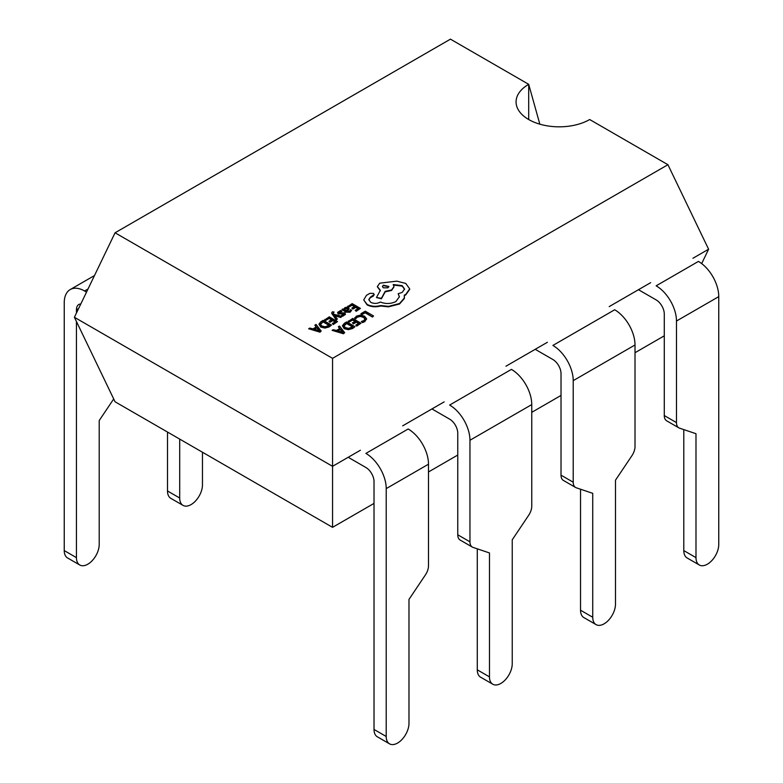 <?xml version="1.0" encoding="UTF-8"?>
<svg xmlns="http://www.w3.org/2000/svg" width="783" height="783" viewBox="0 0 783 783"><rect width="100%" height="100%" fill="white"/><g stroke="black" fill="none" stroke-linecap="round" stroke-linejoin="round"><path stroke-width="1.17" d="M431.952 408.932L449.638 419.14A11.5 6.636 -120 0 1 457.761 433.224L457.761 534.779A11.5 6.636 120 0 0 460.15 540.045L472.345 547.092A11.5 6.636 120 0 0 473.04 547.405L489.473 552.935L489.473 676.864A16.1 9.298 120 0 0 492.81 684.234A16.1 9.298 120 0 0 505.211 679.918A16.1 9.298 120 0 0 512.239 663.72L512.239 539.79L528.672 515.292A11.5 6.636 120 0 0 531.755 506.151L531.755 404.586A28.746 16.6 60 0 0 511.426 369.38L449.638 405.056A28.746 16.6 -120 0 1 469.957 440.261L469.957 541.826A11.5 6.636 120 0 0 472.345 547.092M202.464 452.241L202.464 484.873A16.1 9.298 -60 0 1 195.437 501.071A16.1 9.298 -60 0 1 183.036 505.387A16.1 9.298 -60 0 1 179.698 498.017L179.698 439.097M183.036 505.387L170.841 498.35A16.1 9.298 -60 0 1 167.503 490.98L167.503 432.05M477.278 548.834L477.278 669.827A16.1 9.298 120 0 0 480.615 677.197L492.81 684.234M535.21 349.316L552.896 359.524A11.5 6.636 -120 0 1 561.019 373.608L561.019 475.164A11.5 6.636 120 0 0 563.408 480.429L575.603 487.476A11.5 6.636 120 0 0 576.298 487.789L592.731 493.319L592.731 617.249A16.1 9.298 120 0 0 596.069 624.619A16.1 9.298 120 0 0 608.469 620.302A16.1 9.298 120 0 0 615.497 604.104L615.497 480.175L631.93 455.677A11.5 6.636 120 0 0 635.013 446.535L635.013 344.97A28.746 16.6 60 0 0 614.684 309.765L552.896 345.44A28.746 16.6 -120 0 1 573.215 380.646L573.215 482.211A11.5 6.636 120 0 0 575.603 487.476M580.536 489.218L580.536 610.211A16.1 9.298 120 0 0 583.873 617.581L596.069 624.619M113.701 398.948L99.206 420.559L99.206 544.488A16.1 9.298 -60 0 1 92.179 560.687A16.1 9.298 -60 0 1 79.778 565.003L67.583 557.966A16.1 9.298 -60 0 1 64.245 550.596L64.245 302.727A28.746 16.6 -120 0 1 70.196 289.573A28.746 16.6 -120 0 1 84.574 290.992L86.512 292.118M348.2 457.282L365.886 467.49A11.5 6.636 -120 0 1 374.02 481.574L374.02 729.443A16.1 9.298 120 0 0 377.357 736.813L389.552 743.85A16.1 9.298 120 0 0 401.953 739.534A16.1 9.298 120 0 0 408.98 723.335L408.98 599.406L425.414 574.908A11.5 6.636 120 0 0 428.497 565.766L428.497 464.202A28.746 16.6 60 0 0 408.168 428.996L365.886 453.406A28.746 16.6 -120 0 1 386.215 488.612L386.215 736.48A16.1 9.298 120 0 0 389.552 743.85M80.815 303.97A11.5 6.636 -120 0 0 78.819 304.509A11.5 6.636 -120 0 0 76.44 309.765L78.633 308.502M79.778 565.003A16.1 9.298 -60 0 1 76.44 557.633L76.44 321.5M76.44 313.053L76.44 309.765M638.468 289.7L656.154 299.909A11.5 6.636 -120 0 1 664.278 313.993L664.278 415.548A11.5 6.636 120 0 0 666.666 420.814L678.861 427.861A11.5 6.636 120 0 0 679.556 428.174L695.989 433.704L695.989 557.633A16.1 9.298 120 0 0 699.327 565.003A16.1 9.298 120 0 0 711.727 560.687A16.1 9.298 120 0 0 718.755 544.488L718.755 296.63A28.746 16.6 60 0 0 698.426 261.414L656.154 285.824A28.746 16.6 -120 0 1 676.473 321.04L676.473 422.595A11.5 6.636 120 0 0 678.861 427.861M683.794 429.603L683.794 550.596A16.1 9.298 120 0 0 687.131 557.966L699.327 565.003M528.701 119.535A43.124 24.89 0 0 0 589.687 119.535L667.938 164.714L332.55 358.35L115.062 232.786L450.45 39.15L528.701 84.329A43.124 24.89 0 0 0 516.075 101.937A43.124 24.89 0 0 0 528.701 119.535L528.701 84.329L539.839 124.184M308.629 328.752L320.041 332.178L321.187 331.043L316.068 324.456L314.883 325.141L316.352 326.902L312.906 328.889L309.804 328.067L308.629 328.752L320.041 331.708L321.187 331.043M314.883 325.141L316.087 327.049M324.818 319.405L325.757 319.944L329.134 317.996L331.923 319.601L328.958 321.304L329.907 321.852L332.863 320.149L335.516 321.676L332.325 323.516L333.274 324.064L337.532 321.607L329.261 316.831L324.818 319.875L325.757 320.413L329.134 318.466L331.512 319.836M332.325 323.516L333.274 324.534L337.532 321.607M328.958 321.304L329.907 322.322L332.863 320.619L335.104 321.911M331.669 313.131L336.279 320.071L337.356 318.984L334.204 315.158M333.127 313.846L334.057 312.016L332.384 311.82L331.649 312.897L332.168 314.13L336.279 319.601L337.356 318.984M334.762 315.774L340.791 317.467L341.956 316.332L333.744 314.267L333.127 313.376L334.057 312.016M339.156 313.327L339.577 312.163L341.848 311.507L340.781 310.42L337.581 312.417L338.187 314.003L343.13 313.748L344.168 314.453M337.581 312.417L338.187 313.533L339.519 313.895L343.903 313.464L343.571 314.58L341.642 315.197L342.651 316.254L345.479 314.375L344.882 312.799L339.979 313.034L338.833 312.456M341.642 315.197L342.651 315.784L344.305 315.118L345.479 314.375L344.882 313.269M341.975 309.491L345.773 312.163L350.148 312.221L351.636 310.254L350.627 309.676L349.404 311.203L346.761 311.066L349.12 308.698L348.298 307.67L346.536 307.239L344.706 307.758L343.952 309.412L343.013 308.894L341.975 309.491L345.773 311.693L350.148 311.751L351.636 310.254M347.133 311.252L349.081 308.933M352.634 328.508L354.993 326.668L346.722 321.901L344.451 323.213L342.396 325.738L344.236 328.703L348.415 329.672L352.634 328.508L354.993 326.668M361.854 314.717L365.152 312.818L372.473 317.046L373.54 315.96L365.279 311.184L360.914 313.709L361.854 314.717L360.914 313.709M354.728 317.673L355.756 318.26L357.332 316.714L360.327 315.989L363.498 316.88L365.113 318.818L363.782 320.648L361.345 321.49L362.46 322.136L364.751 321.196L366.571 318.74L364.555 316.195L360.503 315.079L356.539 316.068L354.728 318.143L355.756 318.73L357.332 317.184L360.327 316.459L363.498 317.35L365.113 319.288M361.345 321.49L362.46 322.606L364.751 321.666L366.571 318.808M348.288 321.001L349.228 321.539L352.604 319.591L355.384 321.196L352.428 322.899L353.378 323.448L356.334 321.744L358.986 323.271L355.795 325.111L356.745 325.659L361.002 323.203L352.732 318.427L348.288 321.47L349.228 322.009L352.604 320.061L354.983 321.431M355.795 325.111L356.745 326.129L361.002 323.203M352.428 322.899L353.378 323.917L356.334 322.214L358.575 323.506M332.09 330.348L343.512 333.773L344.657 332.638L339.538 326.051L338.354 326.726L339.822 328.498L336.377 330.485L333.274 329.663L332.09 330.348L343.512 333.304L344.657 332.638M338.354 326.726L339.558 328.645M347.711 306.182L348.66 306.73L352.037 304.773L354.816 306.378L351.861 308.091L352.81 308.639L355.766 306.926L358.408 308.453L355.218 310.303L356.167 310.851L360.425 308.385L352.164 303.618L347.711 306.652L348.66 307.2L352.037 305.243L354.405 306.613M355.218 310.303L356.167 311.321L360.425 308.385M351.861 308.091L352.81 309.109L355.766 307.396L358.007 308.688M329.163 326.912L331.522 325.082L323.252 320.306L320.981 321.617L318.926 324.142L320.766 327.108L324.945 328.077L329.163 326.912L331.522 325.082M363.723 299.909L367.129 304.91C371.23 306.936 375.732 307.298 380.655 305.996L388.466 306.848L399.526 303.99L404.282 298.597L404.478 296.963M368.803 299.879L370.369 297.677L373.422 295.984L374.137 294.702M398.165 293.713L399.399 296.737L395.934 301.524C390.923 303.97 385.725 304.137 380.362 302.032L379.892 302.307C376.829 303.765 373.775 303.765 370.721 302.307L368.793 299.644L370.369 297.207L374.166 294.467L373.422 293.41L369.899 293.341L366.424 295.348L363.723 299.958L367.129 304.44C371.23 306.466 375.732 306.828 380.655 305.527L388.466 306.378L399.526 303.52L404.282 298.127L404.282 295.142L405.751 294.428L409.695 288.898L405.751 283.436L396.873 281.156L379.775 283.162L377.347 286.558L380.362 290.287L376.476 297.55L381.419 298.294L385.177 291.374L391.588 289.984L393.996 286.588L393.232 284.552L402.168 285.638L404.596 289.035L402.168 292.431L398.165 293.713L399.389 296.972M393.232 285.022L402.168 286.108L404.586 289.27M376.476 297.55L381.419 298.763L385.177 291.844L391.588 290.454L393.986 286.823M377.357 286.793L380.362 290.757M404.282 295.612L405.751 294.897L409.695 289.367M332.55 527.341L332.55 466.316L74.405 317.281L115.062 401.777L332.55 527.341L374.02 503.4M428.497 471.953L457.761 455.05M531.755 412.338L561.019 395.435M635.013 352.722L664.278 335.819M701.676 263.597L708.595 249.219L667.938 164.714M332.55 358.35L332.55 466.316L360.405 450.245M402.677 425.835L444.147 401.894M505.935 366.219L547.405 342.279M609.194 306.603L650.663 282.663M692.945 258.253L708.595 249.219M74.405 317.281L115.062 232.786M361.854 314.247L365.152 312.818M365.152 312.348L372.473 317.046M372.473 316.577L373.54 315.96M366.571 319.239L366.571 318.74M342.396 325.738L344.236 328.234L348.415 329.203L352.634 328.038M352.976 326.736L346.595 323.056L343.806 325.669L345.323 327.568L348.562 328.39L352.976 326.736M352.565 326.971L346.595 323.526L343.806 326.139M340.419 329.232L337.639 330.827L343.032 332.354L340.419 329.232L338.197 330.984M342.386 332.109L340.419 329.702M347.809 308.913L346.35 308.101L344.647 309.324L345.978 310.606L347.172 309.706L347.809 308.913L347.339 308.326L345.293 308.874L344.647 309.794M347.809 309.383L347.339 308.796M339.156 312.857L339.577 311.693L341.848 311.037M334.175 315.128L334.811 315.794M334.811 315.324L340.791 317.467M340.791 316.998L341.956 316.332M333.127 313.376L333.352 312.76M318.926 324.142L320.766 326.638L324.945 327.607L329.163 326.442M320.335 324.142L321.852 325.973L325.092 326.795L329.506 325.141L323.125 321.461L320.335 324.113M329.095 325.376L323.125 321.93L320.335 324.544M316.949 327.637L314.169 329.242L319.591 330.749L316.949 327.637L314.727 329.389M318.916 330.514L316.949 328.106M383.357 285.169L382.407 286.48L383.357 287.811L387.937 287.811L388.887 286.48L383.357 285.169L382.437 286.715M388.867 286.715L383.357 285.629M179.698 498.017L167.503 490.98M469.957 440.261L531.755 404.586M457.761 534.779L469.957 541.826M477.278 669.827L489.473 676.864M573.215 380.646L635.013 344.97M561.019 475.164L573.215 482.211M580.536 610.211L592.731 617.249M84.574 290.992L88.009 289.005M386.215 488.612L428.497 464.202M76.44 557.633L64.245 550.596M374.02 729.443L386.215 736.48M676.473 321.04L718.755 296.63M664.278 415.548L676.473 422.595M683.794 550.596L695.989 557.633M70.196 289.573L94.489 275.547"/></g></svg>
